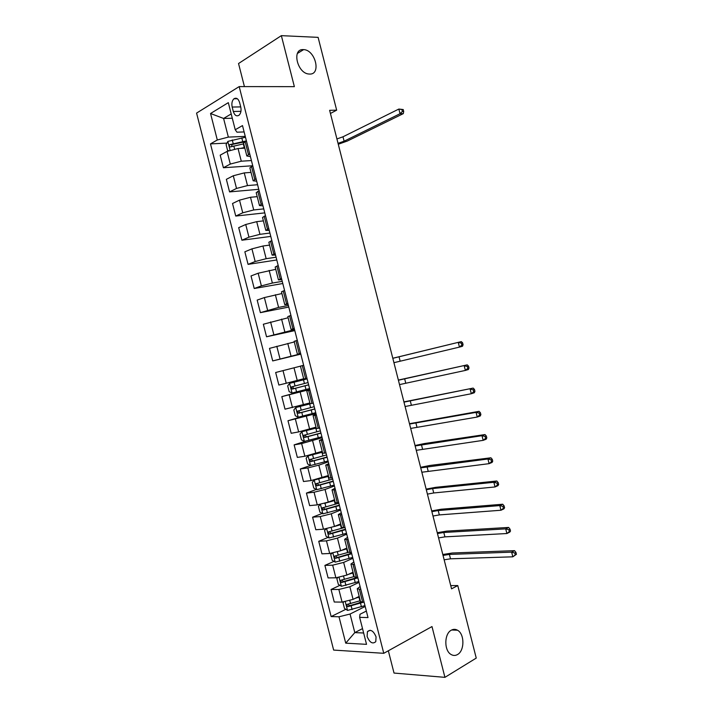 <?xml version="1.0" encoding="UTF-8"?>
<svg xmlns="http://www.w3.org/2000/svg" width="713" height="713" viewBox="0 0 713 713"><rect width="100%" height="100%" fill="white"/><g stroke="black" fill="none" stroke-linecap="round" stroke-linejoin="round"><path stroke-width="1.07" d="M451.329 630.176C453.397 629.053 455.455 629.062 457.496 630.221C464.644 633.839 464.716 650.755 457.532 654.534C455.393 655.764 453.245 655.755 451.106 654.507C443.949 650.719 444.146 633.661 451.329 630.176M303.373 49.607L303.613 49.616C315.378 49.857 321.492 74.767 309.602 74.063L309.023 74.027C297.232 73.582 291.448 48.537 303.373 49.607M376.072 636.896C373.469 630.755 370.591 629.009 367.436 631.647L367.115 636.468C369.708 642.609 372.596 644.347 375.769 641.682L376.072 636.896M388.335 650.773L394.022 673.063L444.93 677.35L476.248 658.09L457.773 585.569L450.732 585.614M196.574 113.1L333.648 650.078L383.763 653.313L239.194 86.594L196.574 113.1M239.194 86.594L294.362 86.647L281.359 35.65L238.534 63.528L244.425 86.603M330.431 113.465L336.661 110.167L329.629 110.319L451.552 588.84L457.773 585.569M232.18 107.048L233.303 111.478C234.639 115.426 236.556 116.674 239.033 115.239C240.896 113.358 241.475 110.622 240.762 107.03L239.621 102.565C238.294 98.652 236.404 97.387 233.944 98.786C232.046 100.667 231.449 103.421 232.18 107.048L240.727 106.905M231.199 113.937L223.588 118.456L228.347 137.101L217.305 139.989L210.478 143.892L331.135 616.567L345.85 609.312M217.305 139.989L210.549 113.501L228.32 102.654L235.228 129.739L236.983 132.199L244.113 131.932M366.357 611.068L359.985 614.276L359.646 617.351L368.015 617.583L242.5 125.586L235.228 129.739M359.646 617.351L366.535 644.338L345.734 643.162L338.996 616.781L331.135 616.567M281.359 35.65L318.105 37.361L336.661 110.167M444.93 677.35L431.989 626.567L383.763 653.313M232.295 118.233L223.588 118.456L210.549 113.501M360.831 589.419L357.249 588.76L360.092 586.514M354.486 564.536L350.948 564.045L353.826 561.951M348.131 539.643L344.637 539.313L347.561 537.388M341.785 514.741L338.327 514.59L341.286 512.816M335.431 489.849L332.017 489.849L335.021 488.245M329.076 464.938L325.707 465.117L328.746 463.664M322.722 440.028L319.388 440.367L322.481 439.083M316.367 415.118L313.078 415.617L316.207 414.494M310.003 390.198L306.759 390.867L309.932 389.904M300.592 353.309L297.41 354.227L300.645 353.505M294.237 328.381L291.091 329.459L294.371 328.898M287.874 303.444L284.772 304.692L288.088 304.299M281.51 278.507L278.453 279.924L281.813 279.683M275.147 253.57L272.134 255.147L275.53 255.067M268.783 228.615L265.806 230.361L269.247 230.451M262.42 203.668L259.487 205.576L262.963 205.825M256.047 178.705L253.16 180.79L256.68 181.2M249.684 153.75L246.832 155.995L250.397 156.566M362.516 628.599L354.798 632.609L363.639 633.001M245.254 136.388L228.347 137.101M244.835 148.17L238.044 148.518L227.064 151.388L220.192 155.176L223.401 167.742L252.687 165.755M251.422 160.559L241.279 161.2L230.299 164.061L223.401 167.742M251.021 172.403L244.265 172.903L233.285 175.763L226.36 179.337L229.568 191.904L258.757 189.31M257.58 184.729L247.5 185.576L236.52 188.437L229.568 191.904M257.206 196.645L250.486 197.278L239.506 200.139L232.527 203.499L235.736 216.057L264.764 212.875M263.748 208.891L253.721 209.952L242.741 212.804L235.736 216.057M263.391 220.878L256.707 221.654L245.727 224.497L238.695 227.652L241.903 240.21L270.771 236.422M269.915 233.053L259.942 234.327L248.953 237.171L241.903 240.21M269.567 245.103L262.928 246.021L251.939 248.864L244.853 251.805L248.062 264.363L276.787 259.978M276.074 257.206L266.163 258.694L255.174 261.528L248.062 264.363M275.753 269.327L258.159 273.222L251.021 275.949L254.229 288.507L282.794 283.524M282.232 281.35L272.375 283.052L261.386 285.886L254.229 288.507M281.929 293.542L264.371 297.571L257.179 300.093L260.388 312.651L288.792 307.062M288.4 305.503L278.587 307.41L260.388 312.651M288.105 317.757L263.347 324.237L266.546 336.786L294.799 330.6M294.558 329.638L266.546 336.786M294.282 341.964L269.505 348.372L272.705 360.921L300.806 354.138M300.717 353.782L272.705 360.921M300.458 366.17L275.664 372.498L278.863 385.047L286.243 383.255L283.008 370.608M303.667 378.755L286.243 383.255M309.825 389.494L281.822 396.624L309.692 388.959M309.843 402.961L285.022 409.173L281.822 396.624M315.984 413.62L287.981 420.75L309.023 414.467M316.019 427.149L298.658 431.918L291.18 433.29L287.981 420.75M322.133 437.746L301.635 443.602L294.13 444.867L306.029 441.044M322.187 451.338L304.87 456.249L297.339 457.407L294.13 444.867M328.292 461.864L318.836 465.152L307.847 467.924L300.289 468.985L310.476 465.464M328.363 475.526L311.073 480.571L303.488 481.516L300.289 468.985M334.442 485.972L325.048 489.475L314.05 492.237L306.438 493.093L316.322 489.439M334.531 499.715L328.274 502.121L317.276 504.884L309.638 505.624L306.438 493.093M340.591 510.089L331.251 513.797L320.253 516.551L312.597 517.192L322.187 513.422M340.698 523.886L334.477 526.444L323.479 529.198L315.797 529.732L312.597 517.192M346.741 534.189L337.454 538.11L326.465 540.864L318.747 541.301L328.078 537.397M346.866 548.065L340.68 550.757L329.682 553.502L321.946 553.832L318.747 541.301M352.89 558.288L343.657 562.423L332.668 565.168L324.896 565.391L333.987 561.372M353.033 572.227L346.883 575.061L335.885 577.806L328.096 577.922L324.896 565.391M359.04 582.387L349.86 586.737L338.862 589.473L331.046 589.491L339.905 585.346M359.2 596.398L353.087 599.375L342.088 602.102L334.245 602.013L331.046 589.491M365.19 606.478L350.056 614.036L354.798 632.609L345.734 643.162M246.368 140.764L243.543 143.099L246.832 155.995M210.478 143.892L226.921 143.117M241.662 142.422L243.882 142.315M358.309 603.171L360.769 601.95M355.315 578.136L356.696 577.485M252.741 165.728L249.871 167.894L253.16 180.79M259.104 190.692L256.199 192.688L259.487 205.576M265.468 215.647L262.518 217.474L265.806 230.361M271.84 240.593L268.846 242.26L272.134 255.147M278.204 265.539L275.165 267.036L278.453 279.924M284.567 290.476L281.492 291.813L284.772 304.692M290.931 315.413L287.811 316.581L291.091 329.459M297.285 340.351L294.13 341.349L297.41 354.227M302.294 365.626L300.44 366.108L303.729 378.986L305.601 378.567L302.294 365.626L303.649 365.279M306.955 378.238L305.601 378.567M313.31 403.157L310.048 403.736L306.759 390.867M319.665 428.076L316.358 428.486L313.078 415.617M326.028 452.987L322.677 453.236L319.388 440.367M332.383 477.888L328.987 477.977L325.707 465.117M338.728 502.79L335.297 502.71L332.017 489.849M345.083 527.691L341.607 527.442L338.327 514.59M351.438 552.584L347.917 552.174L344.637 539.313M357.783 577.477L354.227 576.897L350.948 564.045M338.996 616.781L350.056 614.036M364.138 602.36L360.528 601.612L357.249 588.76M244.176 148.206L244.817 148.072M240.468 148.393L244.666 147.502M228.641 150.657L227.581 150.398L226.101 144.596L227.884 141.388L245.468 137.244M245.967 140.987L229.746 144.65C228.962 145.96 229.203 146.718 230.468 146.914L243.73 143.821M231.591 146.513L232.153 144.472L244.434 141.869M336.919 138.955L342.989 136.789L398.852 109.053L403.228 109.544L401.927 109.57L402.399 111.442L403.701 111.406L403.228 109.544M338.042 143.34L344.112 141.192L400.038 113.723L398.852 109.053L401.927 109.57M402.399 111.442L400.038 113.723L403.3 113.634L347.356 141.031L338.265 144.24M403.3 113.634L403.701 111.406M289.63 383.353L307.116 378.879L289.63 383.353L287.678 385.876L289.157 391.66L292.098 393.023L309.585 388.54M308.052 382.551L291.287 386.972L292.268 389.084L308.649 384.868M308.631 384.824L294.424 388.505C293.07 388.371 292.695 387.676 293.328 386.428L291.287 386.972M392.81 358.309L461.32 341.616L392.801 358.256M393.933 362.685L459.448 347.106L458.254 342.445L461.373 343.149L461.855 345.021L463.076 344.682L462.603 342.819L461.373 343.149M463.076 344.682L462.505 346.268L459.448 347.106L461.855 345.021M462.603 342.819L461.32 341.616M310.146 403.763L295.797 407.524L293.827 409.975L295.307 415.759L298.266 417.194L315.743 412.675M295.797 407.524L310.939 403.647M314.21 406.695L297.437 411.178L298.444 413.282L314.807 409.012M314.772 408.897L300.583 412.649C299.246 412.515 298.872 411.829 299.46 410.59L297.437 411.178M398.398 380.225L467.238 364.86L398.353 380.074M399.512 384.601L465.384 370.421L464.19 365.76L467.318 366.491L467.79 368.354L469.011 367.988L468.539 366.125L467.318 366.491M469.011 367.988L468.423 369.512L465.384 370.421L467.79 368.354M468.539 366.125L467.238 364.86M316.207 427.889L301.964 431.695L299.977 434.074L301.456 439.859L304.433 441.365L321.902 436.811M301.964 431.695L316.242 428.041M320.369 430.83L303.595 435.385L304.611 437.47L320.966 433.147M320.912 432.96L306.742 436.793L305.298 435.696M403.977 402.132L473.156 388.095L403.914 401.891M405.1 406.517L471.311 393.736L470.125 389.075L473.254 389.824L473.735 391.687L474.938 391.294L474.466 389.423L473.254 389.824M474.938 391.294L474.341 392.747L471.311 393.736L473.735 391.687M474.466 389.423L473.156 388.095M322.356 451.98L308.132 455.865L306.127 458.174L307.606 463.958L310.601 465.527L328.051 460.946M308.132 455.865L322.41 452.194M326.527 454.956L309.745 459.582L310.788 461.65L327.115 457.274M327.053 457.024L312.909 460.928L311.465 459.903M409.565 424.048L476.061 412.381L479.065 411.33L409.476 423.7M410.679 428.424L477.247 417.043L476.061 412.381L479.189 413.148L479.671 415.011L480.874 414.592L480.393 412.729L479.189 413.148M480.874 414.592L480.25 415.982L477.247 417.043L479.671 415.011M480.393 412.729L479.065 411.33M314.558 479.929L312.276 482.264L313.756 488.048L316.768 489.688L334.21 485.072M314.299 480.018L328.568 476.346M321.403 478.031L328.497 476.07M332.686 479.083L315.904 483.77L316.955 485.838L333.274 481.4M333.194 481.088L319.067 485.063L317.641 484.091M415.144 445.946L481.997 435.688L484.983 434.565L424.422 443.548L415.028 445.509M416.258 450.331L483.182 440.349L481.997 435.688L485.134 436.472L485.606 438.335L486.801 437.88L486.328 436.017L485.134 436.472M486.801 437.88L486.168 439.208L483.182 440.349L485.606 438.335M486.328 436.017L484.983 434.565M320.244 504.412L318.426 506.355L319.896 512.13L322.927 513.841L340.359 509.189M324.433 503.378L334.736 500.499M329.932 501.48L334.647 500.161M338.835 503.209L322.053 507.959L323.123 510.009L339.433 505.526M339.335 505.143L325.217 509.189L323.809 508.28M420.723 467.853L487.924 458.994L490.892 457.791L430.001 465.446L420.59 467.318M421.838 472.229L489.109 463.655L487.924 458.994L491.07 459.796L491.542 461.659L492.728 461.168L492.255 459.306L491.07 459.796M492.728 461.168L492.077 462.434L489.109 463.655L491.542 461.659M492.255 459.306L490.892 457.791M326.135 528.832L324.567 530.436L326.046 536.212L329.094 537.985L346.518 533.306M334.228 526.542L340.894 524.643M337.65 525.142L340.787 524.242M343.523 527.798L328.702 531.862L328.203 532.139L329.299 534.18L345.582 529.643M345.466 529.198L331.376 533.315L329.985 532.451M426.303 489.751L432.613 488.565L493.859 482.291L496.801 481.008L435.581 487.344L426.142 489.118M427.417 494.127L433.727 492.959L495.045 486.952L493.859 482.291L497.006 483.111L497.478 484.974L498.654 484.457L498.182 482.594L497.006 483.111M498.654 484.457L497.986 485.66L495.045 486.952L497.478 484.974M498.182 482.594L496.801 481.008M332.008 553.243L330.716 554.518L332.187 560.293L335.253 562.138L352.668 557.423M341.554 550.374L347.053 548.778M344.94 548.903L346.937 548.315M348.104 552.415L334.869 556.033L334.352 556.318L335.466 558.35L351.732 553.751M351.607 553.243L337.534 557.441L336.153 556.612M431.882 511.649L438.21 510.526L499.786 505.588L502.71 504.234L441.151 509.234L431.695 510.918M432.996 516.025L439.324 514.911L500.972 510.241L499.786 505.588L502.932 506.426L503.414 508.289L504.581 507.736L504.109 505.874L502.932 506.426M504.581 507.736L503.895 508.877L500.972 510.241L503.414 508.289M504.109 505.874L502.71 504.234M337.864 577.637L336.857 578.591L338.336 584.366L341.411 586.273L358.817 581.532M348.595 574.277L353.211 572.913M351.964 572.726L353.078 572.396M354.147 576.585L341.037 580.195L340.511 580.489L341.625 582.512L357.881 577.869M357.213 577.485L343.684 581.558L342.329 580.774M437.461 533.538L443.798 532.477L505.713 528.877L508.619 527.442L446.73 531.114L437.247 532.709M438.575 537.914L444.921 536.862L506.898 533.529L505.713 528.877L508.868 529.732L509.34 531.595L510.508 531.016L510.027 529.153L508.868 529.732M510.508 531.016L509.804 532.085L506.898 533.529L509.34 531.595M510.027 529.153L508.619 527.442M343.711 602.013L342.998 602.654L344.477 608.439L347.579 610.417L364.967 605.631M355.448 598.225L359.37 597.048M360.306 600.72L347.204 604.357L346.661 604.651L347.792 606.674L362.988 602.342M361.411 602.218L349.842 605.667L348.497 604.927M443.04 555.427L449.386 554.42L511.64 552.156L514.528 550.659L452.309 552.994L442.8 554.5M444.154 559.803L450.509 558.814L512.825 556.817L511.64 552.156L514.795 553.038L515.276 554.901L516.426 554.295L515.954 552.432L514.795 553.038M516.426 554.295L512.825 556.817L515.276 554.901M515.954 552.432L514.528 550.659M241.279 161.2L238.044 148.518M247.5 185.576L244.265 172.903M253.721 209.952L250.486 197.278M259.942 234.327L256.707 221.654M266.163 258.694L262.928 246.021M272.375 283.052L269.14 270.387M278.587 307.41L275.361 294.745M284.808 331.768L281.573 319.103M291.02 356.117L287.785 343.452M297.232 380.466L293.997 367.801M303.444 404.806L300.209 392.141M309.647 429.137L306.421 416.481M315.859 453.468L312.633 440.821M322.071 477.799L318.836 465.152M328.274 502.121L325.048 489.475M334.477 526.444L331.251 513.797M340.68 550.757L337.454 538.11M346.883 575.061L343.657 562.423M353.087 599.375L349.86 586.737M230.299 164.061L227.064 151.388M248.409 154.427L245.103 141.459M254.773 179.346L251.466 166.387M236.52 188.437L233.285 175.763M261.127 204.266L257.821 191.307M242.741 212.804L239.506 200.139M267.482 229.176L264.175 216.226M248.953 237.171L245.727 224.497M273.837 254.086L270.53 241.137M255.174 261.528L251.939 248.864M280.191 278.988L276.885 266.038M261.386 285.886L258.159 273.222M286.546 303.89L283.239 290.949M267.607 310.235L264.371 297.571M292.9 328.791L289.594 315.841M273.819 334.584L270.584 321.919M299.246 353.675L295.948 340.734M280.031 358.924L276.796 346.268M311.946 403.451L308.64 390.51M292.446 407.595L289.22 394.94M318.292 428.326L314.994 415.385M298.658 431.918L295.432 419.271M324.638 453.201L321.34 440.269M304.87 456.249L301.635 443.602M330.984 478.066L327.686 465.134M311.073 480.571L307.847 467.924M337.329 502.932L334.032 490M317.276 504.884L314.05 492.237M343.666 527.789L340.368 514.866M323.479 529.198L320.253 516.551M350.012 552.646L346.714 539.723M329.682 553.502L326.465 540.864M356.348 577.494L353.051 564.571M335.885 577.806L332.668 565.168M362.685 602.342L359.397 589.419M342.088 602.102L338.862 589.473M240.958 111.317L233.303 111.478M227.839 141.468L230.049 150.14M243.32 143.91L244.256 147.591M241.787 137.903L242.723 141.584M233.793 145.933L234.568 148.964M232.251 139.917L233.196 143.598M342.989 136.789L344.112 141.192M232.153 144.472L229.871 144.587M289.585 383.416L292.027 392.988M305.039 385.813L305.975 389.485M303.506 379.815L304.442 383.487M295.619 388.237L296.563 391.918M294.086 382.239L295.03 385.911M399.03 356.758L400.153 361.152M294.424 388.505L292.268 389.084M295.752 407.586L298.194 417.158M311.207 409.975L312.142 413.647M309.674 403.986L310.61 407.658M301.795 412.444L302.74 416.125M300.271 406.446L301.207 410.127M404.627 378.737L405.75 383.131M300.583 412.649L298.444 413.282M301.92 431.757L304.362 441.329M317.365 434.137L318.301 437.809M315.841 428.148L316.777 431.82M307.971 436.65L308.916 440.331M306.447 430.652L307.383 434.324M410.225 400.706L411.348 405.1M306.742 436.793L304.611 437.47M308.078 455.919L310.52 465.491M323.533 458.299L324.468 461.971M322 452.309L322.936 455.981M314.148 460.848L315.093 464.528M312.615 454.849L313.56 458.53M415.822 422.675L416.945 427.069M312.909 460.928L310.788 461.65M314.246 480.081L316.688 489.644M329.691 482.451L330.627 486.123M328.167 476.462L329.103 480.134M320.324 485.045L321.26 488.717M318.791 479.047L319.727 482.719M421.419 444.645L422.542 449.038M319.067 485.063L316.955 485.838M320.449 504.367L322.855 513.797M335.859 506.595L336.794 510.267M334.326 500.606L335.262 504.278M326.501 509.234L327.436 512.914M324.968 503.235L325.903 506.916M427.016 466.605L428.139 470.999M325.217 509.189L323.123 510.009M326.661 528.734L329.014 537.941M342.017 530.748L342.953 534.411M340.484 524.759L341.429 528.431M332.668 533.422L333.604 537.094M331.18 527.593L332.08 531.096M432.613 488.565L433.727 492.959M331.376 533.315L329.299 534.18M332.882 553.092L335.172 562.085M348.176 554.883L349.112 558.555M346.652 548.903L347.587 552.566M338.835 557.602L339.78 561.274M337.401 551.951L338.247 555.284M438.21 510.526L439.324 514.911M337.534 557.441L335.466 558.35M339.094 577.441L341.34 586.229M354.334 579.018L355.27 582.69M352.81 573.038L353.746 576.701M345.012 581.781L345.948 585.453M343.613 576.309L344.415 579.455M443.798 532.477L444.921 536.862M343.684 581.558L341.625 582.512M345.306 601.79L347.498 610.364M360.493 603.153L361.429 606.825M358.96 597.173L359.896 600.836M351.179 605.952L352.115 609.624M349.825 600.658L350.582 603.635M449.386 554.42L450.509 558.814M349.842 605.667L347.792 606.674M457.496 630.221L451.668 629.998M303.613 49.616L297.383 53.466M370.1 630.247L367.436 631.647M237.349 98.751L233.944 98.786M231.983 144.534L229.746 144.65M305.155 434.885L303.595 435.385M310.939 459.172L309.745 459.582M316.893 483.414L315.904 483.77M322.918 507.62L322.053 507.959M328.987 531.818L328.203 532.139M335.074 555.997L334.352 556.318M341.179 580.177L340.511 580.489M347.284 604.348L346.661 604.651"/></g></svg>
